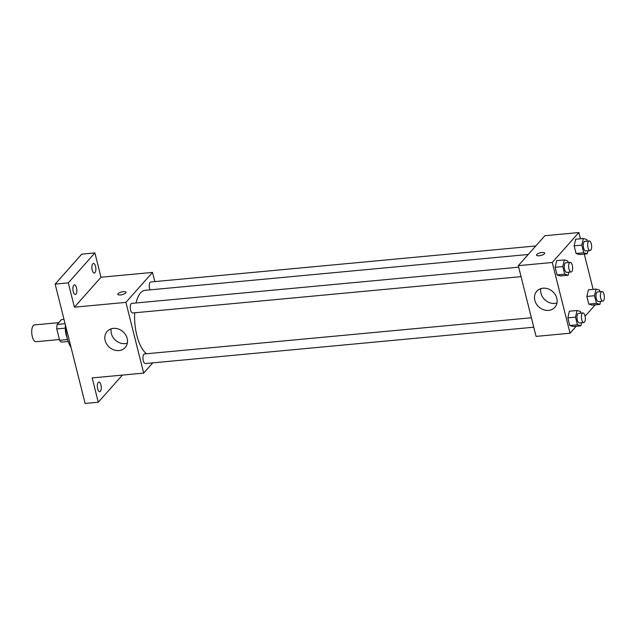<?xml version="1.0" encoding="UTF-8"?>
<svg xmlns="http://www.w3.org/2000/svg" width="636" height="636" viewBox="0 0 636 636"><rect width="100%" height="100%" fill="white"/><g stroke="black" fill="none" stroke-linecap="round" stroke-linejoin="round"><path stroke-width="0.95" d="M58.727 322.651L34.423 324.924A8.435 3.426 84.7 0 0 31.8 333.638A8.435 3.426 84.7 0 0 35.998 341.715L59.426 339.529M67.583 339.529L59.617 340.276L56.763 328.931A11.448 4.651 84.7 0 1 57.161 324.424L61.422 319.622L64.005 319.375M59.617 340.276A11.448 4.651 84.7 0 0 61.605 342.104L68.203 341.484M67.098 337.7A12.044 4.889 -95.3 0 1 65.428 325.036M65.285 328.136L56.763 328.931M65.087 323.676L57.161 324.424M65.675 326.006A21.68 8.801 84.7 0 0 71.057 347.447M122.382 375.097L98.278 402.238L85.129 403.463L55.149 284.101L81.742 254.154L94.891 252.921L100.997 277.24L152.513 272.423L154.818 281.597M100.957 385.042A4.818 1.956 -95.3 0 1 99.741 391.712A4.818 1.956 -95.3 0 1 97.634 388.787A4.818 1.956 -95.3 0 1 98.842 382.117A4.818 1.956 -95.3 0 1 100.957 385.042M98.278 402.238L92.172 377.919L143.688 373.101L125.92 302.37L74.404 307.188L68.298 282.877L55.149 284.101M118.956 350.563A12.084 10.327 41.6 0 1 106.713 344.116A12.084 10.327 41.6 0 1 107.134 331.451A12.084 10.327 41.6 0 1 123.026 331.754A12.084 10.327 41.6 0 1 125.205 347.502A12.084 10.327 41.6 0 1 118.956 350.563M68.298 282.877L94.891 252.921M76.527 287.79A4.818 1.956 -95.3 0 1 75.31 294.452A4.818 1.956 -95.3 0 1 73.204 291.526A4.818 1.956 -95.3 0 1 74.412 284.864A4.818 1.956 -95.3 0 1 76.527 287.79M95.543 266.373A4.818 1.956 -95.3 0 1 94.327 273.043A4.818 1.956 -95.3 0 1 92.212 270.117A4.818 1.956 -95.3 0 1 93.428 263.447A4.818 1.956 -95.3 0 1 95.543 266.373M74.404 307.188L100.997 277.24M528.214 254.487L145.064 290.334A32.571 13.221 84.7 0 0 136.032 302.99M134.689 312.793A32.571 13.221 84.7 0 0 146.59 353.759M125.92 302.37L152.513 272.423M152.783 362.862L143.688 373.101M518.682 267.192L131.795 303.38A4.818 1.956 84.7 0 0 130.293 308.365A4.818 1.956 84.7 0 0 132.686 312.976L521.051 276.644M535.79 245.957L150.804 281.971A4.818 1.956 84.7 0 0 149.309 284.833A4.818 1.956 84.7 0 0 150.001 289.873M533.755 327.222L145.39 363.554A4.818 1.956 -95.3 0 1 143.108 359.801A4.818 1.956 -95.3 0 1 143.831 354.332A4.818 1.956 -95.3 0 1 144.491 353.958L531.378 317.762M117.819 294.333A4.213 1.367 165.9 0 1 118.073 293.665A4.213 1.367 165.9 0 1 122.486 291.789A4.213 1.367 165.9 0 1 126 292.274A4.213 1.367 165.9 0 1 122.239 294.627A4.213 1.367 165.9 0 1 117.819 294.333A4.213 1.367 165.9 0 1 118.073 293.665A4.213 1.367 165.9 0 1 122.478 291.789A4.213 1.367 165.9 0 1 126 292.282M127.327 343.162A12.084 10.327 41.6 0 1 125.141 343.607A12.084 10.327 41.6 0 1 111.197 328.836M576.232 326.244L570.039 333.216L536.061 336.396L518.292 265.665L544.885 235.71L578.863 232.538L580.43 238.778M584.277 254.09L593.134 289.356M568.894 272.168L568.187 275.237L560.515 275.952L557.064 274.935L555.141 267.271L556.667 260.641L564.339 259.917L567.797 260.943L568.202 262.557M600.615 301.329L599.907 304.398L592.235 305.113L588.777 304.088L586.853 296.432L588.387 289.801L596.059 289.078L599.51 290.103L599.915 291.717M570.039 333.216L552.271 262.485L578.863 232.538M595.24 304.827L585.104 316.251M587.91 250.759L587.203 253.82L579.531 254.535L576.073 253.518L574.149 245.862L575.683 239.223L583.355 238.508L586.805 239.526L587.211 241.139M581.598 322.746L580.891 325.807L573.219 326.522L569.761 325.505L567.845 317.849L569.371 311.211L577.043 310.495L580.501 311.513L580.907 313.127M552.271 262.485L518.292 265.665M548.598 310.376A12.084 10.327 41.6 0 1 536.355 303.921A12.084 10.327 41.6 0 1 536.776 291.264A12.084 10.327 41.6 0 1 552.668 291.566A12.084 10.327 41.6 0 1 554.846 307.307A12.084 10.327 41.6 0 1 548.598 310.376M536.498 255.163A4.213 1.367 165.9 0 1 536.752 254.495A4.213 1.367 165.9 0 1 541.164 252.619A4.213 1.367 165.9 0 1 544.678 253.112A4.213 1.367 165.9 0 1 540.918 255.465A4.213 1.367 165.9 0 1 536.498 255.163A4.213 1.367 165.9 0 1 536.752 254.495A4.213 1.367 165.9 0 1 541.164 252.619A4.213 1.367 165.9 0 1 544.678 253.112M556.969 302.967A12.084 10.327 41.6 0 1 554.775 303.412A12.084 10.327 41.6 0 1 540.838 288.641M580.891 325.807L577.44 324.789L575.516 317.133L577.043 310.495M582.902 312.944L578.522 313.357A4.818 1.956 84.7 0 0 577.019 318.334A4.818 1.956 84.7 0 0 579.42 322.945L583.8 322.539A4.818 1.956 84.7 0 0 584.46 322.158A4.818 1.956 84.7 0 0 585.184 316.696A4.818 1.956 84.7 0 0 582.902 312.944A4.818 1.956 84.7 0 0 581.407 317.921A4.818 1.956 84.7 0 0 583.8 322.539M573.219 326.522L569.761 325.505L567.845 317.849L569.371 311.211M577.44 324.789L569.761 325.505M575.516 317.133L567.845 317.849M568.187 275.237L564.736 274.211L562.812 266.556L564.339 259.917M570.198 262.366L565.817 262.779A4.818 1.956 84.7 0 0 564.315 267.756A4.818 1.956 84.7 0 0 566.716 272.375L571.096 271.962A4.818 1.956 84.7 0 0 571.756 271.588A4.818 1.956 84.7 0 0 572.487 266.126A4.818 1.956 84.7 0 0 570.198 262.366A4.818 1.956 84.7 0 0 568.703 267.351A4.818 1.956 84.7 0 0 571.096 271.962M560.515 275.952L557.064 274.935L555.141 267.271L556.667 260.641M564.736 274.211L557.064 274.935M562.812 266.556L555.141 267.271M599.907 304.398L596.449 303.372L594.525 295.716L596.059 289.078M601.918 291.526L597.53 291.94A4.818 1.956 84.7 0 0 596.035 296.917A4.818 1.956 84.7 0 0 598.428 301.536L602.817 301.122A4.818 1.956 84.7 0 0 603.477 300.749A4.818 1.956 84.7 0 0 604.2 295.287A4.818 1.956 84.7 0 0 601.918 291.526A4.818 1.956 84.7 0 0 600.416 296.511A4.818 1.956 84.7 0 0 602.817 301.122M592.235 305.113L588.777 304.088L586.853 296.432L588.387 289.801M596.449 303.372L588.777 304.088M594.525 295.716L586.853 296.432M587.203 253.82L583.745 252.802L581.821 245.146L583.355 238.508M589.214 240.957L584.826 241.37A4.818 1.956 84.7 0 0 583.331 246.347A4.818 1.956 84.7 0 0 585.724 250.958L590.113 250.552A4.818 1.956 84.7 0 0 590.772 250.171A4.818 1.956 84.7 0 0 591.496 244.709A4.818 1.956 84.7 0 0 589.214 240.957A4.818 1.956 84.7 0 0 587.712 245.933A4.818 1.956 84.7 0 0 590.113 250.552M579.531 254.535L576.073 253.518L574.149 245.862L575.683 239.223M583.745 252.802L576.073 253.518M581.821 245.146L574.149 245.862"/></g></svg>
